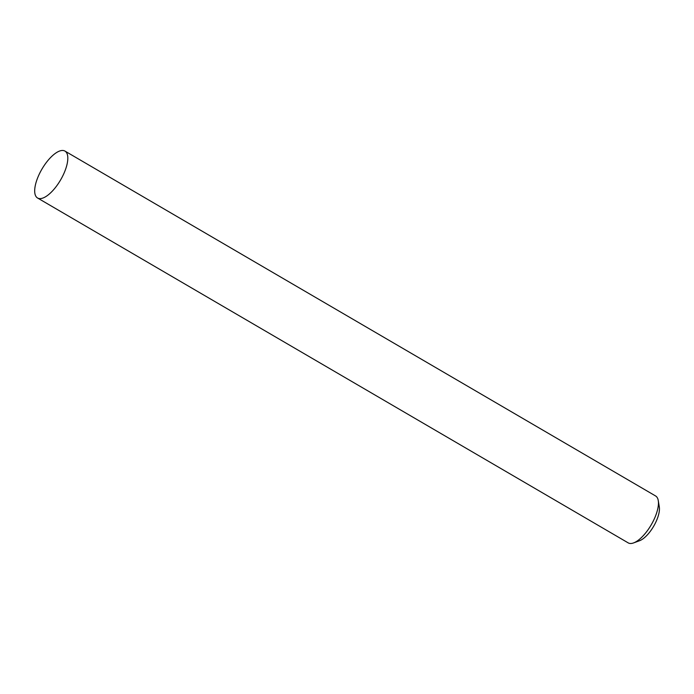<?xml version="1.0" encoding="UTF-8"?>
<svg xmlns="http://www.w3.org/2000/svg" width="694" height="694" viewBox="0 0 694 694"><rect width="100%" height="100%" fill="white"/><g stroke="black" fill="none" stroke-linecap="round" stroke-linejoin="round"><path stroke-width="1.04" d="M658.268 500.617L659.3 506.889A21.731 8.632 120.3 0 1 656.611 520.405A21.731 8.632 120.3 0 1 639.547 540.73L633.579 542.916A27.161 10.792 -59.7 0 0 654.91 517.507A27.161 10.792 -59.7 0 0 658.268 500.617A27.161 10.792 -59.7 0 0 655.587 495.958L64.95 151.084A27.161 10.792 120.3 0 1 64.273 172.633A27.161 10.792 120.3 0 1 37.554 197.998A27.161 10.792 120.3 0 1 38.231 176.45A27.161 10.792 120.3 0 1 64.95 151.084M37.554 197.998L628.191 542.873A27.161 10.792 -59.7 0 0 633.579 542.916"/></g></svg>
